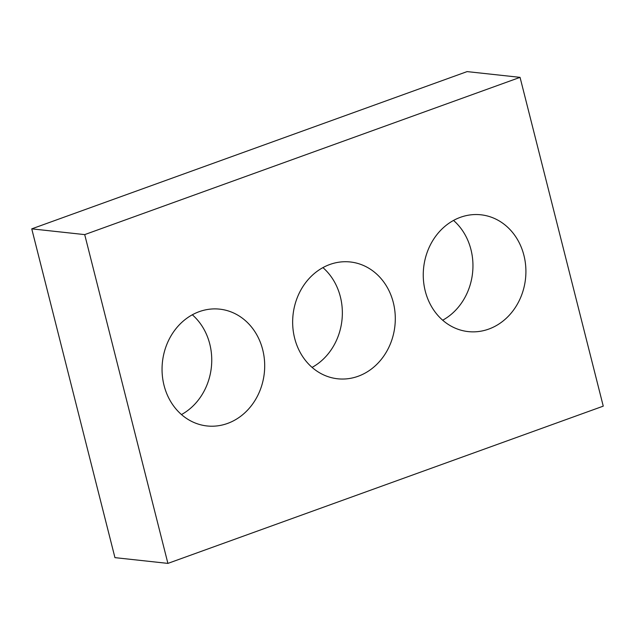 <?xml version="1.0" encoding="UTF-8"?>
<svg xmlns="http://www.w3.org/2000/svg" width="635" height="635" viewBox="0 0 635 635"><rect width="100%" height="100%" fill="white"/><g stroke="black" fill="none" stroke-linecap="round" stroke-linejoin="round"><path stroke-width="0.95" d="M167.902 563.396L603.25 406.146L520.057 77.359L84.701 234.609L167.902 563.396L114.943 557.641L31.75 228.854L84.701 234.609M31.75 228.854L467.098 71.604L520.057 77.359M453.525 220.432A58.745 51.237 -83.8 0 1 442.682 320.215M425.244 291.028A58.745 51.237 -83.8 0 1 480.933 214.797A58.745 51.237 -83.8 0 1 525.518 278.741A58.745 51.237 -83.8 0 1 468.233 331.605A58.745 51.237 -83.8 0 1 425.244 291.028M322.921 267.605A58.745 51.237 -83.8 0 1 312.079 367.395M294.64 338.201A58.745 51.237 -83.8 0 1 350.329 261.977A58.745 51.237 -83.8 0 1 394.906 325.914A58.745 51.237 -83.8 0 1 337.63 378.785A58.745 51.237 -83.8 0 1 294.64 338.201M192.318 314.785A58.745 51.237 -83.8 0 1 181.475 414.568M164.036 385.374A58.745 51.237 -83.8 0 1 219.718 309.15A58.745 51.237 -83.8 0 1 264.303 373.086A58.745 51.237 -83.8 0 1 207.026 425.958A58.745 51.237 -83.8 0 1 164.036 385.374"/></g></svg>
